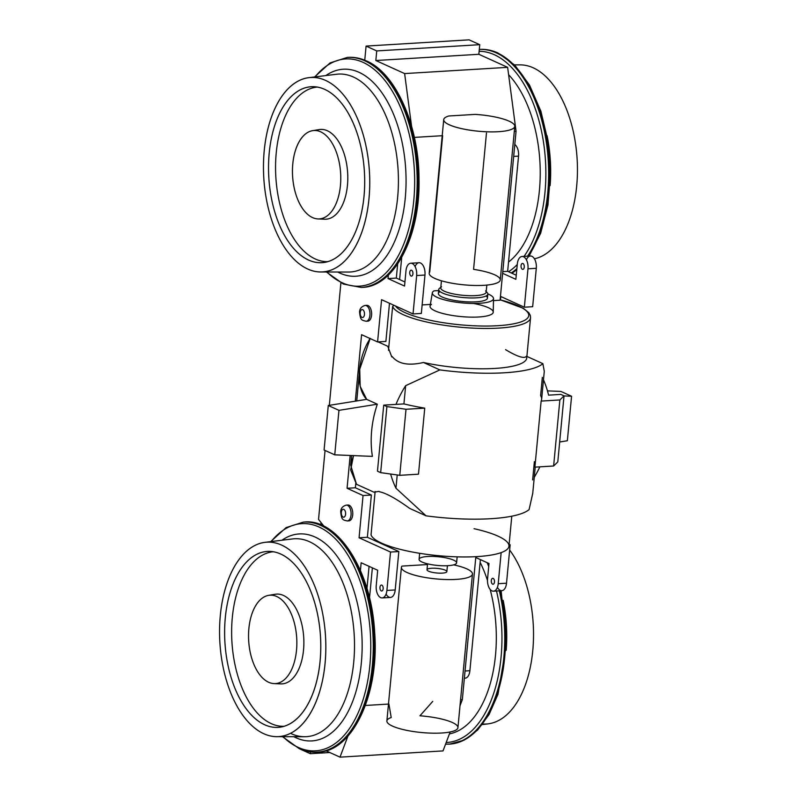 <?xml version="1.0" encoding="UTF-8"?>
<svg xmlns="http://www.w3.org/2000/svg" width="797" height="797" viewBox="0 0 797 797"><rect width="100%" height="100%" fill="white"/><g stroke="black" fill="none" stroke-linecap="round" stroke-linejoin="round"><path stroke-width="1.2" d="M346.297 505.119L346.297 505.119A7.93 4.304 86.5 0 1 351.078 512.78A7.93 4.304 86.5 0 1 347.263 520.949A7.93 4.304 86.5 0 0 351.078 512.78A7.93 4.304 86.5 0 0 346.297 505.119C342.64 506.155 340.777 508.347 340.698 511.694C341.524 520.311 342.929 519.843 347.263 520.949L348.927 520.849A7.93 4.304 86.5 0 0 352.742 512.68A7.93 4.304 86.5 0 0 347.96 505.019L346.297 505.119M382.161 597.919L390.47 597.421A9.913 5.39 86.5 0 0 395.202 589.939L386.894 590.447A9.913 5.39 86.5 0 1 382.161 597.919A9.913 5.39 86.5 0 1 376.234 585.606A9.913 5.39 86.5 0 0 380.657 597.63A9.913 5.39 86.5 0 0 386.894 590.447L395.202 589.939L398.829 551.544L390.52 552.042L386.894 590.447L390.52 552.042L398.829 551.544L367.367 537.278L359.068 537.776L390.52 552.042L359.068 537.776L367.367 537.278L371.362 495.027L363.053 495.535L359.068 537.776L363.053 495.535L371.362 495.027L355.372 487.774L355.781 483.361L355.372 487.774L347.064 488.282L363.053 495.535L347.064 488.282L350.162 455.476L347.064 488.282L355.372 487.774L371.362 495.027L367.367 537.278L374.929 540.705L375.048 539.469L374.929 540.705L398.829 551.544L395.202 589.939A9.913 5.39 86.5 0 1 391.546 597.152A9.913 5.39 86.5 0 1 386.097 594.054M369.509 598.009L372.368 567.843L369.509 598.009M365.395 705.465L388.478 704.07L365.395 705.465M401.957 566.099L427.491 564.545L401.957 566.099A35.686 8.269 -174.6 0 0 401.399 567.334A35.686 8.269 -174.6 0 0 436.158 578.921A35.686 8.269 -174.6 0 0 472.462 574.049A35.686 8.269 -174.6 0 0 453.662 564.864A35.686 8.269 -174.6 0 1 469.851 576.759A35.686 8.269 -174.6 0 1 427.043 577.785A35.686 8.269 -174.6 0 1 401.957 566.099M462.34 699.597L460.586 699.696L462.34 699.597L475.849 556.665L462.34 699.597L460.008 705.773L462.34 699.597M526.428 259.852A9.913 5.39 -93.5 0 1 532.924 256.973A9.913 5.39 -93.5 0 1 536.291 268.3L532.665 306.706L536.291 268.3L527.983 268.798L524.356 307.204L532.665 306.706L524.356 307.204L500.456 296.364L500.088 300.21L493.473 300.608L500.088 300.21L516.058 131.236L514.314 131.346L516.058 131.236L500.456 296.364L524.356 307.204L527.983 268.798A9.913 5.39 -93.5 0 0 523.559 256.783A9.913 5.39 -93.5 0 0 517.323 263.966L515.868 279.329L502.628 273.321L515.868 279.329L517.323 263.966A9.913 5.39 -93.5 0 1 522.055 256.485L530.364 255.986A9.913 5.39 -93.5 0 1 536.291 268.3L527.983 268.798A9.913 5.39 -93.5 0 0 522.055 256.485M560.899 391.417L547.469 390.869L560.899 391.417L571.569 396.248L564.027 395.94L571.569 396.248L567.354 440.751L559.673 441.986L567.354 440.751L571.569 396.248L560.899 391.417M505.587 349.654C517.412 356.757 524.386 358.949 526.488 356.229A69.389 16.079 -174.6 0 1 494.977 368.423A69.389 16.079 -174.6 0 1 423.476 362.476L439.864 369.908A89.224 20.672 5.4 0 0 542.877 363.661L526.887 356.408L542.877 363.661L544.281 371.302L542.877 363.661A89.224 20.672 5.4 0 1 439.864 369.908L423.476 362.476C408.572 365.962 398.141 363.98 392.174 356.528C398.141 363.98 408.572 365.962 423.476 362.476A69.389 16.079 -174.6 0 0 526.737 358.022L530.553 317.704A69.389 16.079 -174.6 0 1 463.744 327.517A69.389 16.079 -174.6 0 1 392.632 306.437L388.478 350.371L392.632 306.437L393.967 305.301L392.632 306.437A69.389 16.079 -174.6 0 0 463.744 327.517A69.389 16.079 -174.6 0 0 530.553 317.704L530.314 315.463L528.869 312.783L523.38 308.319L500.127 299.762M548.575 395.153A97.234 78.465 114.4 0 0 543.474 379.84A97.234 78.465 114.4 0 1 548.575 395.153L560.829 394.405L548.575 395.153M539.858 466.833A97.234 78.465 -65.6 0 1 534.259 477.313A97.234 78.465 -65.6 0 0 539.858 466.833M532.765 493.204L529.088 509.592A89.224 20.672 5.4 0 1 426.066 515.838A89.224 20.672 5.4 0 0 529.088 509.592L532.735 493.443L535.225 467.122M542.339 377.389L540.615 395.631A89.224 20.672 -174.6 0 1 541.133 401.08L534.897 467.142L553.626 466.006L557.79 461.911L564.027 395.86L560.829 394.405L564.027 395.86L557.79 461.911L553.626 466.006L559.863 399.955L564.027 395.86L559.863 399.955L553.626 466.006L534.897 467.142L541.133 401.08L559.863 399.955L541.133 401.08A89.224 20.672 -174.6 0 0 541.631 399.347L544.281 371.302M405.653 385.668L439.864 369.908L405.653 385.668L403.93 403.91A89.224 20.672 5.4 0 0 424.741 408.134L418.495 474.185L399.765 475.321L380.667 472.641L377.469 471.186L383.716 405.135L395.97 404.398A97.234 78.465 -65.6 0 1 405.653 385.668L403.93 403.91A89.224 20.672 5.4 0 0 424.741 408.134L418.495 474.185L399.765 475.321L380.667 472.641L377.469 471.186L383.716 405.135L395.97 404.398A97.234 78.465 -65.6 0 1 405.653 385.668M350.67 465.119L356.498 484.287L373.952 492.197L379.073 491.39A97.234 78.465 114.4 0 0 379.392 491.759C385.957 493.014 396.049 498.553 409.678 508.396L426.066 515.838L395.96 488.212A97.234 78.465 114.4 0 1 390.64 474.046A97.234 78.465 114.4 0 0 395.96 488.212L397.215 474.962L395.96 488.212L426.066 515.838L409.678 508.396C396.049 498.553 385.957 493.014 379.392 491.759A97.234 78.465 114.4 0 1 379.073 491.39L373.952 492.197L356.498 484.287L350.65 469.941L353.529 455.615L350.67 465.119L351.577 455.525M443.022 750.913L450.156 731.975L443.022 750.913L340.01 757.15L347.92 736.119L340.01 757.15L325.903 750.754L340.01 757.15L443.022 750.913M469.094 39.85L479.754 44.682L478.848 54.286L507.639 67.346L516.058 131.236L507.639 67.346L404.627 73.583L411.551 126.135L404.627 73.583L375.835 60.522L404.627 73.583L507.639 67.346L478.848 54.286L375.835 60.522L376.742 50.928L375.835 60.522L478.848 54.286L479.754 44.682L376.742 50.928L366.082 46.087L376.742 50.928L479.754 44.682L469.094 39.85L366.082 46.087L364.747 60.193L366.082 46.087L469.094 39.85M299.642 748.861L310.312 753.693L310.481 751.88L310.312 753.693L329.789 752.517L310.312 753.693L299.642 748.861M320.822 524.864L321.042 522.553L320.822 524.864M414.37 137.393L442.205 135.709L414.37 137.393M448.821 115.983L475.231 114.389A35.686 8.269 -174.6 0 1 514.593 127.032A35.686 8.269 -174.6 0 1 467.929 129.861A35.686 8.269 -174.6 0 1 448.821 115.983L475.231 114.389A35.686 8.269 -174.6 0 1 514.782 126.354A35.686 8.269 -174.6 0 1 478.469 131.226A35.686 8.269 -174.6 0 1 443.72 119.64A35.686 8.269 -174.6 0 1 448.821 115.983M486.469 133.029L473.577 269.356A35.686 8.269 -174.6 0 1 499.36 281.57A35.686 8.269 -174.6 0 1 457.588 284.101A35.686 8.269 -174.6 0 1 429.752 272.016L442.644 135.679M401.698 257.511L399.616 279.568L396.318 278.073L397.653 264.016L396.318 278.073L399.616 279.568L401.698 257.511M430.37 304.434L422.141 304.932L430.37 304.434M493.522 298.576A30.734 7.123 -174.6 0 0 487.824 293.884A30.734 7.123 -174.6 0 1 467.181 303.268A30.734 7.123 -174.6 0 1 434.076 290.845L438.659 290.566L434.076 290.845A30.734 7.123 -174.6 0 0 432.333 292.798L430.081 306.138A31.721 7.352 -174.6 0 0 460.955 316.568A31.721 7.352 -174.6 0 0 493.233 312.115L493.522 298.576A30.734 7.123 -174.6 0 1 462.25 302.9A30.734 7.123 -174.6 0 1 432.333 292.798M533.223 67.805A97.403 52.911 86.5 0 1 577.446 168.625A97.403 52.911 86.5 0 1 534.418 258.786A97.403 52.911 86.5 0 0 577.446 168.625A97.403 52.911 86.5 0 0 533.223 67.805A97.403 52.911 86.5 0 0 520.212 64.866L514.503 64.856M547.091 135.709A99.137 53.857 86.5 0 1 550.109 185.611A99.137 53.857 86.5 0 0 547.091 135.709M497.169 52.821A115.236 62.604 86.5 0 1 547.061 141.428A115.236 62.604 86.5 0 1 528.421 256.106A115.236 62.604 86.5 0 0 547.061 141.428A115.236 62.604 86.5 0 0 497.169 52.821A115.236 62.604 86.5 0 0 479.655 49.394A115.236 62.604 86.5 0 1 497.169 52.821M516.805 269.376A115.236 62.604 86.5 0 1 511.744 273.182A115.236 62.604 86.5 0 0 516.805 269.376M496.322 52.871A115.236 62.604 86.5 0 1 546.204 141.477A115.236 62.604 86.5 0 1 527.564 256.156A115.236 62.604 86.5 0 0 546.204 141.477A115.236 62.604 86.5 0 0 496.322 52.871A115.236 62.604 86.5 0 0 479.306 49.424A115.236 62.604 86.5 0 1 496.322 52.871M516.874 268.619A115.236 62.604 86.5 0 1 511.285 272.982A115.236 62.604 86.5 0 0 516.874 268.619M494.349 54.724A113.433 61.618 86.5 0 1 543.654 143.211A113.433 61.618 86.5 0 1 524.047 256.365A113.433 61.618 86.5 0 0 543.654 143.211A113.433 61.618 86.5 0 0 494.349 54.724A113.433 61.618 86.5 0 0 479.136 51.297A113.433 61.618 86.5 0 1 494.349 54.724M517.263 264.544A113.433 61.618 86.5 0 1 508.556 271.737A113.433 61.618 86.5 0 0 517.263 264.544M508.606 74.679A105.324 57.215 86.5 0 1 540.236 172.959A105.324 57.215 86.5 0 1 508.516 262.074A105.324 57.215 86.5 0 0 540.236 172.959A105.324 57.215 86.5 0 0 508.606 74.679M522.922 263.508A2.979 1.614 86.5 0 1 523.898 268.45A2.979 1.614 86.5 0 1 521.128 267.194A2.979 1.614 86.5 0 1 522.922 263.508A2.979 1.614 86.5 0 1 524.277 266.696A2.979 1.614 86.5 0 1 522.832 269.356A2.979 1.614 86.5 0 1 521.039 266.477A2.979 1.614 86.5 0 1 522.473 263.418A2.979 1.614 86.5 0 1 522.922 263.508M500.496 299.851L500.815 296.534L500.496 299.851M516.257 275.234L507.649 271.329L502.787 271.618L507.649 271.329L518.538 156.122L513.676 156.411L518.538 156.122A9.913 5.39 -93.5 0 0 514.802 144.506A9.913 5.39 -93.5 0 1 518.538 156.122L507.649 271.329L516.257 275.234M493.482 591.185A9.913 5.39 86.5 0 1 487.555 578.871A9.913 5.39 86.5 0 0 491.978 590.886A9.913 5.39 86.5 0 0 498.215 583.703A9.913 5.39 86.5 0 1 493.482 591.185L501.791 590.677A9.913 5.39 86.5 0 0 506.523 583.205L498.215 583.703L501.154 552.6L498.215 583.703L506.523 583.205L510.15 544.799L509.074 544.859L510.15 544.799L509.124 544.331L510.15 544.799L506.523 583.205A9.913 5.39 86.5 0 1 502.867 590.408A9.913 5.39 86.5 0 1 497.418 587.319M464.352 678.237L465.159 678.187A9.913 5.39 86.5 0 0 469.891 670.715L465.04 671.004L469.891 670.715L480.392 559.604L469.891 670.715A9.913 5.39 86.5 0 1 464.362 678.137M532.645 479.933L534.369 461.682M432.741 701.39L419.949 715.796A35.686 8.269 -174.6 0 1 457.697 728.448A35.686 8.269 -174.6 0 1 411.591 731.247A35.686 8.269 -174.6 0 1 391.207 717.539L388.916 704.04M482.803 724.025A97.403 52.911 -93.5 0 0 531.619 659.896A97.403 52.911 -93.5 0 0 509.662 550.05A97.403 52.911 -93.5 0 1 532.257 655.303A97.403 52.911 -93.5 0 1 488.063 723.865L482.384 724.563M506.185 650.282A99.137 53.857 -93.5 0 0 503.166 600.38A99.137 53.857 -93.5 0 1 506.185 650.282M445.543 744.209L449.667 744.109A115.236 62.604 -93.5 0 0 500.167 590.776A115.236 62.604 -93.5 0 1 449.667 744.109L464.213 740.114L477.602 730.082L489.079 714.501L498.015 694.217L506.464 644.125L501.134 590.716M448.811 744.169A115.236 62.604 -93.5 0 0 499.32 590.826A115.236 62.604 -93.5 0 1 448.811 744.169M446.19 742.515A113.433 61.618 -93.5 0 0 496.491 590.995A113.433 61.618 -93.5 0 1 446.19 742.515M488.72 566.468A113.433 61.618 -93.5 0 0 487.116 562.652A113.433 61.618 -93.5 0 1 488.72 566.468M449.428 733.907A105.324 57.215 -93.5 0 0 490.145 589.411A105.324 57.215 -93.5 0 1 449.428 733.907M487.475 580.405A105.324 57.215 -93.5 0 0 480.143 562.303A105.324 57.215 -93.5 0 1 487.475 580.405M492.616 584.161A2.979 1.614 -93.5 0 0 494.409 580.475A2.979 1.614 -93.5 0 0 491.639 579.22A2.979 1.614 -93.5 0 0 492.616 584.161A2.979 1.614 -93.5 0 0 493.064 584.251A2.979 1.614 -93.5 0 0 494.499 581.192A2.979 1.614 -93.5 0 0 492.705 578.313A2.979 1.614 -93.5 0 0 491.261 580.973A2.979 1.614 -93.5 0 0 492.616 584.161M488.999 563.509L475.769 557.501L488.999 563.509L487.555 578.871L488.999 563.509M474.046 528.69A69.389 16.079 -174.6 0 1 477.194 556.595A69.389 16.079 -174.6 0 1 371.033 534.926L375.138 491.49L371.033 534.926A69.389 16.079 -174.6 0 0 442.146 556.007A69.389 16.079 -174.6 0 0 508.954 546.194L511.784 516.187M500.127 299.841A67.406 15.621 -174.6 0 1 497.607 325.714A67.406 15.621 -174.6 0 1 395.491 305.988A67.406 15.621 -174.6 0 0 497.607 325.714A67.406 15.621 -174.6 0 0 500.127 299.841M473.488 303.468A31.721 7.352 -174.6 0 1 491.251 314.476A31.721 7.352 -174.6 0 1 451.441 315.323A31.721 7.352 -174.6 0 1 431.476 304.364M486.08 295.996A24.637 5.709 -174.6 0 1 462.38 301.495A24.637 5.709 -174.6 0 1 440.123 291.652M486.2 291.822A24.637 5.709 -174.6 0 1 487.824 294.153A24.637 5.709 -174.6 0 1 462.758 297.51A24.637 5.709 -174.6 0 1 438.758 289.51A24.637 5.709 -174.6 0 1 440.801 287.528M487.824 294.153L487.445 298.128A24.637 5.709 -174.6 0 1 462.38 301.495A24.637 5.709 -174.6 0 1 438.39 293.495L438.758 289.51M485.622 290.885A22.804 5.28 -174.6 0 1 462.967 295.308A22.804 5.28 -174.6 0 1 441.538 286.711M486.22 291.563L487.246 292.728A24.637 5.709 -174.6 0 1 462.758 297.51A24.637 5.709 -174.6 0 1 439.595 288.225L440.821 287.269M486.828 285.087L486.16 292.19A22.804 5.28 -174.6 0 1 462.967 295.308A22.804 5.28 -174.6 0 1 440.761 287.906L441.428 280.793M427.561 563.838L427.003 569.755A9.972 2.311 5.4 0 0 432.074 572.286A9.972 2.311 5.4 0 0 442.295 573.123A9.972 2.311 5.4 0 0 446.858 571.628L447.416 565.721M427.71 556.495A18.839 4.364 -174.6 0 1 456.571 562.562A18.839 4.364 -174.6 0 1 429.234 564.216A18.839 4.364 -174.6 0 1 427.71 556.495M457.159 556.844L456.591 562.861A18.839 4.364 -174.6 0 1 437.433 565.432A18.839 4.364 -174.6 0 1 419.092 559.315L419.66 553.297M514.782 126.354L500.257 279.966A35.686 8.269 -174.6 0 1 463.954 284.838A35.686 8.269 -174.6 0 1 429.204 273.251L443.72 119.64M472.462 574.049L457.936 727.661A35.686 8.269 -174.6 0 1 421.633 732.533A35.686 8.269 -174.6 0 1 386.884 720.946L401.399 567.334M442.295 573.123A9.972 2.311 5.4 0 0 441.488 569.038A9.972 2.311 5.4 0 0 427.013 569.915A9.972 2.311 5.4 0 0 442.295 573.123M410.734 263.229A9.913 5.39 -93.5 0 0 405.992 270.711A9.913 5.39 -93.5 0 1 412.238 263.528A9.913 5.39 -93.5 0 1 416.662 275.543L424.97 275.045A9.913 5.39 -93.5 0 0 419.033 262.731L410.734 263.229A9.913 5.39 -93.5 0 1 416.662 275.543L424.97 275.045L421.334 313.44L413.035 313.948L416.662 275.543L413.035 313.948L381.574 299.682L377.579 341.923L361.579 334.67L355.293 401.18L361.579 334.67L377.579 341.923L385.887 341.425L389.494 303.268L385.887 341.425L377.579 341.923L381.574 299.682L413.035 313.948L421.334 313.44L424.97 275.045A9.913 5.39 -93.5 0 0 421.603 263.707A9.913 5.39 -93.5 0 0 415.098 266.596M369.36 339.781L369.499 338.267L369.36 339.781M378.097 341.893L387.75 346.277L391.785 356.946A97.234 78.465 -65.6 0 1 392.174 356.528A97.234 78.465 -65.6 0 0 391.785 356.946L387.75 346.277L378.097 341.893M370.157 338.556L359.726 369.23L360.174 386.336L366.67 399.357L328.284 405.504L338.954 410.345L334.74 454.838L372.398 456.382L334.74 454.838L324.08 450.006L334.74 454.838L338.954 410.345L328.284 405.504L324.08 450.006L328.284 405.504L366.67 399.357L377.33 404.199A97.234 78.465 -65.6 0 0 372.398 456.382A97.234 78.465 -65.6 0 1 377.33 404.199L338.954 410.345L377.33 404.199L366.67 399.357C354.117 386.137 358.78 355.492 370.296 338.356M395.97 404.398L403.93 403.91L395.97 404.398M424.741 408.134L406.012 409.269L399.765 475.321L406.012 409.269L386.914 406.59L383.716 405.135L386.914 406.59L380.667 472.641L386.914 406.59L406.012 409.269L424.741 408.134M369.071 566.348L366.969 588.555L369.071 566.348M320.673 131.834A44.273 24.049 86.5 0 1 335.218 205.506A44.273 24.049 86.5 0 1 293.963 186.807A44.273 24.049 86.5 0 1 320.673 131.834A44.273 24.049 86.5 0 1 340.737 180.68A44.273 24.049 86.5 0 1 317.933 218.926A44.273 24.049 86.5 0 1 292.609 176.167A44.273 24.049 86.5 0 1 312.583 130.678A44.273 24.049 86.5 0 1 320.673 131.834M312.583 130.678L319.169 129.582A44.971 24.428 86.5 0 1 327.378 130.758A44.971 24.428 86.5 0 1 347.761 180.371A44.971 24.428 86.5 0 1 324.598 219.215L317.933 218.926M327.926 261.625A87.441 47.501 86.5 0 1 275.852 177.183A87.441 47.501 86.5 0 1 317.345 87.082A87.441 47.501 86.5 0 0 275.852 177.183A87.441 47.501 86.5 0 0 327.926 261.625M315.901 130.549A44.971 24.428 86.5 0 1 327.378 130.758A44.971 24.428 86.5 0 1 347.602 183.4A44.971 24.428 86.5 0 1 321.241 218.647M324.688 89.364A88.138 47.88 86.5 0 1 364.707 181.626A88.138 47.88 86.5 0 1 324.638 262.382A88.138 47.88 86.5 0 1 268.828 177.611A88.138 47.88 86.5 0 1 313.998 86.724A88.138 47.88 86.5 0 1 324.688 89.364A88.138 47.88 86.5 0 1 353.639 236.012A88.138 47.88 86.5 0 1 271.528 198.772A88.138 47.88 86.5 0 1 324.688 89.364M325.535 80.387A97.403 52.911 86.5 0 1 357.524 242.457A97.403 52.911 86.5 0 1 266.786 201.302A97.403 52.911 86.5 0 1 325.535 80.387A97.403 52.911 86.5 0 1 369.708 186.737A97.403 52.911 86.5 0 1 320.713 271.986A97.403 52.911 86.5 0 1 263.797 177.91A97.403 52.911 86.5 0 1 308.937 77.658A97.403 52.911 86.5 0 1 325.535 80.387M353.42 77.03A99.137 53.857 86.5 0 1 398.37 185.273A99.137 53.857 86.5 0 1 348.508 272.046A99.137 53.857 86.5 0 0 398.37 185.273A99.137 53.857 86.5 0 0 353.42 77.03A99.137 53.857 86.5 0 0 336.533 74.251A99.137 53.857 86.5 0 1 353.42 77.03M358.999 72.308A103.69 56.328 86.5 0 1 405.065 200.067A103.69 56.328 86.5 0 1 337.729 272.016A103.69 56.328 86.5 0 0 405.065 200.067A103.69 56.328 86.5 0 0 358.999 72.308A103.69 56.328 86.5 0 0 325.834 75.576A103.69 56.328 86.5 0 1 358.999 72.308M363.004 62.325A113.802 61.817 86.5 0 1 411.949 214.263A113.802 61.817 86.5 0 1 326.88 271.996A113.802 61.817 86.5 0 0 411.949 214.263A113.802 61.817 86.5 0 0 363.004 62.325A113.802 61.817 86.5 0 0 315.064 76.901A113.802 61.817 86.5 0 1 363.004 62.325M347.243 57.414A115.236 62.604 86.5 0 1 347.333 57.414A115.236 62.604 86.5 0 1 364.857 60.831A115.236 62.604 86.5 0 1 417.15 184.715A115.236 62.604 86.5 0 1 361.27 287.458L343.427 284.071L326.421 271.996M365.703 60.781A115.236 62.604 86.5 0 1 418.007 184.665A115.236 62.604 86.5 0 1 362.127 287.408A115.236 62.604 86.5 0 0 418.007 184.665A115.236 62.604 86.5 0 0 365.703 60.781A115.236 62.604 86.5 0 0 348.189 57.354A115.236 62.604 86.5 0 1 365.703 60.781M364.857 60.831A115.236 62.604 86.5 0 1 417.15 184.715A115.236 62.604 86.5 0 1 361.27 287.458L362.127 287.408C394.136 286.88 420.507 236.649 419.003 178.428C418.833 125.099 395.541 73.055 366.411 60.911C360.364 58.181 354.286 56.995 348.189 57.354L347.333 57.414A115.236 62.604 86.5 0 1 364.857 60.831M404.936 281.979L399.616 279.568L404.936 281.979M340.897 282.865L329.32 405.334L340.897 282.865M325.056 450.444L318.541 519.405L325.056 450.444M405.992 270.711L404.547 286.073L388.019 278.571L396.318 278.073L388.019 278.571L388.348 275.065L388.019 278.571L404.547 286.073L405.992 270.711M411.601 270.243A2.979 1.614 86.5 0 1 412.956 273.441A2.979 1.614 86.5 0 1 411.511 276.091A2.979 1.614 86.5 0 1 409.718 273.222A2.979 1.614 86.5 0 1 411.152 270.163A2.979 1.614 86.5 0 1 411.601 270.243A2.979 1.614 86.5 0 1 412.577 275.194A2.979 1.614 86.5 0 1 409.807 273.939A2.979 1.614 86.5 0 1 411.601 270.243M366.959 321.061A7.93 4.304 -93.5 0 0 371.621 312.982A7.93 4.304 -93.5 0 0 366.022 305.53M324.03 526.319L318.541 519.405L324.03 526.319M361.151 562.752L360.423 570.443L361.151 562.752L377.678 570.253L361.151 562.752M376.234 585.606L377.678 570.253L376.234 585.606M347.143 505.218A7.93 4.304 86.5 0 1 352.742 512.68A7.93 4.304 86.5 0 1 348.08 520.75M381.285 590.906A2.979 1.614 -93.5 0 0 383.088 587.22A2.979 1.614 -93.5 0 0 380.308 585.964A2.979 1.614 -93.5 0 0 381.285 590.906A2.979 1.614 -93.5 0 0 381.743 590.995A2.979 1.614 -93.5 0 0 383.178 587.927A2.979 1.614 -93.5 0 0 381.384 585.058A2.979 1.614 -93.5 0 0 379.94 587.708A2.979 1.614 -93.5 0 0 381.285 590.906M360.204 312.573A3.965 2.152 -93.5 0 0 363.083 317.355A3.965 2.152 -93.5 0 0 363.711 310.7A3.965 2.152 -93.5 0 0 360.204 312.573A3.965 2.152 -93.5 0 0 363.083 317.355A3.965 2.152 -93.5 0 0 363.711 310.7A3.965 2.152 -93.5 0 0 360.204 312.573M366.142 321.261A7.93 4.304 -93.5 0 0 369.957 313.082A7.93 4.304 -93.5 0 0 365.175 305.43L365.175 305.43C361.519 306.456 359.656 308.648 359.577 312.006C360.393 320.613 361.808 320.155 366.142 321.261A7.93 4.304 -93.5 0 0 369.957 313.082A7.93 4.304 -93.5 0 0 365.175 305.43L366.839 305.331A7.93 4.304 -93.5 0 1 371.621 312.982A7.93 4.304 -93.5 0 1 367.796 321.161L366.142 321.261M268.639 682.262A44.273 24.049 -93.5 0 0 295.338 627.299A44.273 24.049 -93.5 0 0 254.094 608.599A44.273 24.049 -93.5 0 0 268.639 682.262A44.273 24.049 -93.5 0 0 274.009 683.597A44.273 24.049 -93.5 0 0 296.703 637.929A44.273 24.049 -93.5 0 0 268.659 595.349A44.273 24.049 -93.5 0 0 248.534 635.916A44.273 24.049 -93.5 0 0 268.639 682.262M274.009 683.597L280.674 683.886A44.971 24.428 -93.5 0 0 303.727 637.51A44.971 24.428 -93.5 0 0 275.244 594.253L268.659 595.349M271.329 723.666A87.441 47.501 -93.5 0 0 284.001 726.296A87.441 47.501 -93.5 0 1 271.329 723.666A87.441 47.501 -93.5 0 1 231.638 630.238A87.441 47.501 -93.5 0 1 273.421 551.753A87.441 47.501 -93.5 0 0 231.638 630.238A87.441 47.501 -93.5 0 0 271.329 723.666M277.316 683.318A44.971 24.428 -93.5 0 0 303.727 637.51A44.971 24.428 -93.5 0 0 271.976 595.22M264.624 724.742A88.138 47.88 -93.5 0 0 280.713 727.053A88.138 47.88 -93.5 0 0 320.484 636.494A88.138 47.88 -93.5 0 0 270.073 551.394A88.138 47.88 -93.5 0 0 224.684 627.518A88.138 47.88 -93.5 0 0 264.624 724.742A88.138 47.88 -93.5 0 0 317.784 615.324A88.138 47.88 -93.5 0 0 235.673 578.094A88.138 47.88 -93.5 0 0 264.624 724.742M263.777 733.718A97.403 52.911 -93.5 0 0 322.516 612.793A97.403 52.911 -93.5 0 0 231.778 571.648A97.403 52.911 -93.5 0 0 263.777 733.718A97.403 52.911 -93.5 0 0 276.788 736.657A97.403 52.911 -93.5 0 0 325.505 636.185A97.403 52.911 -93.5 0 0 265.012 542.329A97.403 52.911 -93.5 0 0 219.554 630.646A97.403 52.911 -93.5 0 0 263.777 733.718M276.788 736.657L304.584 736.717A99.137 53.857 -93.5 0 0 354.177 634.452A99.137 53.857 -93.5 0 0 292.609 538.921A99.137 53.857 -93.5 0 1 354.177 634.452A99.137 53.857 -93.5 0 1 304.584 736.717A99.137 53.857 -93.5 0 1 291.343 733.718M296.085 737.813A103.69 56.328 -93.5 0 0 361.659 631.872A103.69 56.328 -93.5 0 0 281.909 540.246A103.69 56.328 -93.5 0 1 361.659 631.872A103.69 56.328 -93.5 0 1 296.085 737.813A103.69 56.328 -93.5 0 1 293.804 736.697A103.69 56.328 -93.5 0 0 296.085 737.813M298.247 747.417A113.802 61.817 -93.5 0 0 368.971 618.87A113.802 61.817 -93.5 0 0 271.139 541.571A113.802 61.817 -93.5 0 1 368.971 618.87A113.802 61.817 -93.5 0 1 298.247 747.417A113.802 61.817 -93.5 0 1 282.955 736.667A113.802 61.817 -93.5 0 0 298.247 747.417M299.831 748.702A115.236 62.604 -93.5 0 0 317.345 752.129A115.236 62.604 -93.5 0 0 372.866 633.316A115.236 62.604 -93.5 0 0 303.408 522.085L286.103 527.594L270.691 541.631M317.345 752.129L318.202 752.079A115.236 62.604 -93.5 0 0 373.723 633.266A115.236 62.604 -93.5 0 0 304.265 522.025A115.236 62.604 -93.5 0 1 373.723 633.266A115.236 62.604 -93.5 0 1 318.202 752.079C352.384 751.75 379.581 694.356 374.66 632.28C371.522 570.762 337.868 518.309 304.265 522.025L303.408 522.085A115.236 62.604 -93.5 0 1 372.866 633.316A115.236 62.604 -93.5 0 1 317.345 752.129C311.248 752.488 305.171 751.312 299.124 748.582L282.497 736.667M341.325 512.272A3.965 2.152 86.5 0 1 344.842 510.399A3.965 2.152 86.5 0 1 344.214 517.044A3.965 2.152 86.5 0 1 341.325 512.272A3.965 2.152 86.5 0 1 344.842 510.399A3.965 2.152 86.5 0 1 344.214 517.044A3.965 2.152 86.5 0 1 341.325 512.272M511.953 273.281L516.765 269.794M529.108 256.066L540.625 233.282L547.938 205.088L550.488 173.686L548.077 141.547L540.884 111.201L529.497 85.06L514.772 65.125L497.876 52.941C491.829 50.211 485.752 49.035 479.655 49.394L479.306 49.414M356.737 400.951L359.726 369.23M320.713 271.986L348.508 272.046M308.937 77.658L336.533 74.251M314.616 76.96L330.028 62.923L347.333 57.414M265.012 542.329L292.609 538.921"/></g></svg>

